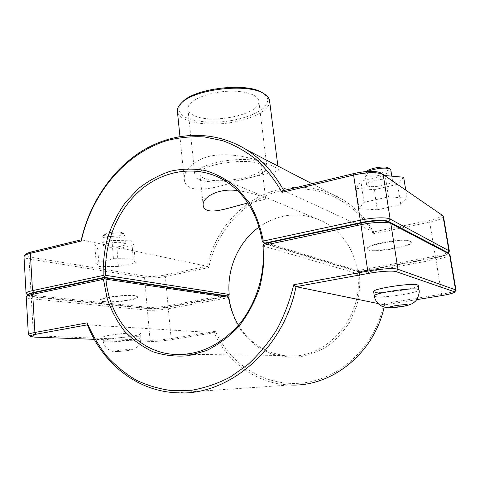 <?xml version="1.0" encoding="UTF-8"?>
<svg xmlns="http://www.w3.org/2000/svg" width="480" height="480" viewBox="0 0 480 480"><rect width="100%" height="100%" fill="white"/><g stroke="black" fill="none" stroke-linecap="round" stroke-linejoin="round"><path stroke-width="0.36" stroke-dasharray="2.4 1.8" d="M283.764 190.578L373.632 231.918L429.06 220.476C438.426 218.352 442.458 216.384 441.162 214.566L383.202 174.522M208.758 267.57L207.162 266.292C213.702 236.628 232.98 210.372 259.038 196.824C285.108 183.468 317.196 183.84 343.092 199.842C355.578 207.672 365.76 218.364 373.632 231.918L373.332 233.76C353.682 198.678 314.172 182.436 279.282 191.106C244.29 199.782 216.432 230.898 208.758 267.57L165.342 276.492C157.338 277.962 150.408 278.358 144.558 277.68L29.058 258.954C25.818 258.414 24.138 257.652 24 256.662M25.824 254.346C25.068 255.54 26.52 256.452 30.192 257.094L145.53 276.174C150.87 276.804 157.2 276.444 164.52 275.094L207.162 266.292L81.312 239.796M274.164 166.824C276.84 168.18 278.244 169.248 278.382 170.034C278.664 172.422 256.326 174.84 232.176 182.598C208.782 190.206 185.796 193.554 184.308 179.682C182.898 169.626 197.298 156.114 219.06 154.92C241.146 153.426 264.846 162.174 274.164 166.824M104.034 301.896C113.886 303.126 138.36 299.736 137.454 297.24C138.318 293.646 98.928 297.15 100.206 300.588C100.302 301.194 101.574 301.632 104.034 301.896M104.004 301.536C101.55 301.266 100.272 300.828 100.182 300.222C98.898 296.772 138.288 293.268 137.424 296.88C138.33 299.382 113.862 302.772 104.004 301.536M106.806 338.184C104.34 338.082 103.068 337.818 102.984 337.392C101.772 335.01 141.54 331.17 140.568 333.744C141.414 335.472 116.7 338.706 106.806 338.184M122.7 233.556C117.84 232.236 105.054 233.706 103.164 235.8L102.792 236.508C102.6 239.73 125.538 237.936 124.782 234.81L124.308 234.168L122.7 233.556M121.392 232.428L122.79 232.962C127.344 236.106 100.518 238.188 104.478 234.372C106.128 232.542 117.174 231.276 121.392 232.428M123.468 242.796L125.55 243.978C126.294 246.954 103.302 248.79 103.506 245.724C102.786 243.57 117.828 241.35 123.468 242.796M133.272 258.816L113.43 258.696L96.126 262.614L99.108 266.448L118.416 266.46L135.276 262.74L133.272 258.816L131.736 240.828L111.972 240.438L94.77 244.56L97.77 248.838L117.006 249.096L133.776 245.196L131.736 240.828M135.276 262.74L133.776 245.196M118.416 266.46L117.006 249.096M99.108 266.448L97.77 248.838M96.126 262.614L94.77 244.56M113.43 258.696L111.972 240.438M390.828 169.986C391.98 173.7 369.618 178.218 365.676 175.122L365.016 174.258L365.544 173.04L368.022 171.426M366.762 171.504L367.05 173.106C370.932 176.136 392.682 171.018 388.434 168.018M367.272 185.718C371.196 188.646 393.636 184.218 392.514 180.678C392.538 176.418 365.232 180.894 366.618 184.896L367.272 185.718M377.286 209.778L400.788 204.666L407.04 198.168L388.506 196.878L364.014 202.35L359.064 208.74L377.286 209.778L374.226 189.684L356.046 188.31L360.876 181.308L384.846 175.656M359.064 208.74L356.046 188.31M400.788 204.666L397.554 184.332L374.226 189.684M403.668 177.234L397.554 184.332M407.04 198.168L405.732 190.068M388.506 196.878L385.236 175.926M364.014 202.35L360.876 181.308M418.248 285.486C419.472 288.864 373.236 295.17 373.65 291.612M410.484 241.188L411.282 242.01C412.734 246.84 367.074 253.524 367.266 248.514C365.124 244.482 404.904 237.642 410.484 241.188M410.55 241.62C404.976 238.086 365.19 244.914 367.326 248.94C367.134 253.932 412.8 247.254 411.348 242.436L410.55 241.62M228.528 296.862L228.342 297.69L168.348 308.718C160.266 310.068 153.282 310.56 147.408 310.194L31.332 298.752C28.074 298.416 26.388 297.864 26.262 297.102M27.984 295.014C27.51 295.89 29.01 296.514 32.484 296.886L148.386 308.688C153.75 309.036 160.128 308.586 167.52 307.35L227.538 296.256M28.632 335.016L33.45 335.724L150.048 340.29C155.946 340.368 162.972 339.786 171.132 338.544L215.454 331.278C230.574 364.98 265.98 387.396 303.54 382.878C341.028 378.492 375.654 345.492 383.844 303.672L441.642 294.198C449.526 292.86 454.254 291.642 455.832 290.526M449.952 254.658C449.478 256.176 444.786 257.802 435.888 259.53L359.484 273.576C360.318 284.64 359.322 295.59 356.514 306.432L349.944 321.624C344.046 330.948 336.9 338.892 328.5 345.45C319.584 351.036 310.158 354.798 300.234 356.736C290.262 357.576 280.572 356.574 271.176 353.73L258.162 347.184C250.266 341.346 243.564 334.272 238.044 325.974C233.322 317.142 230.088 307.71 228.342 297.69M359.484 273.576L358.452 272.91L358.812 271.986L435.264 257.856C444.186 256.086 448.404 254.502 447.918 253.098M238.458 325.182C249.21 342.54 264.534 352.65 284.424 355.506C324.048 361.764 364.428 318.348 357.612 273.69L358.452 272.91M357.612 273.69L262.878 245.934M264.414 243.666L358.812 271.986M215.454 331.278L214.116 332.718L170.544 339.828C163.08 340.956 156.654 341.496 151.272 341.436L94.302 339.33M383.844 303.672L384.618 304.902L384.144 307.068M176.796 392.784L289.938 384.966C256.932 383.946 227.628 362.496 214.116 332.718L87.402 324.84M416.592 299.682L384.618 304.902L378.18 303.576M226.512 296.1L167.49 307.026C160.098 308.268 153.72 308.712 148.362 308.358L32.46 296.49L27.894 295.116M26.526 294.066L31.128 295.152L147.15 307.26C153.024 307.656 160.002 307.17 168.078 305.808L229.2 294.45M262.368 241.674L357.624 270.594C353.19 248.028 341.796 231.714 323.442 221.64C301.062 211.212 279.63 213 259.146 226.998M237.63 190.638C252.834 192.486 265.998 197.838 265.704 198.834C265.152 199.458 259.224 200.862 247.914 203.034M443.448 216.396C443.046 218.334 438.462 220.26 429.684 222.18L373.332 233.76M448.014 253.164L447.768 253.548C446.172 254.868 441.984 256.176 435.204 257.478L358.758 271.626L357.624 270.594L435.324 256.152C442.734 254.73 447.324 253.284 449.088 251.826M358.758 271.626L265.302 243.474M204.114 178.374C218.472 184.968 263.964 176.538 261.852 167.406C262.464 155.592 196.662 163.092 199.92 174.462C200.118 176.004 201.516 177.312 204.114 178.374M195.012 173.358L194.802 174.912C195.252 188.736 269.61 180.264 266.94 166.692C266.508 161.466 251.046 158.226 232.35 159.972C213.666 161.658 196.8 167.886 195.012 173.358M188.118 107.112L187.956 109.05C188.244 111.348 189.924 113.322 193.008 114.978C209.85 125.058 261.504 114.42 258.792 100.98C258.186 94.41 242.85 89.88 224.496 91.488C206.154 93.018 189.732 100.302 188.118 107.112M269.58 100.758C270.744 110.394 249.48 120.684 225.462 123.348C201.468 126.156 178.428 120.912 177.396 111.258M181.374 103.086L178.812 108.192C178.95 111.48 180.894 114.396 184.65 116.922C193.464 121.542 209.34 123.186 225.696 121.422C242.004 119.346 256.92 114.072 264.162 107.556C267.096 104.232 268.164 100.962 267.372 97.74L263.46 93.396M107.088 341.868C104.622 341.784 103.344 341.538 103.266 341.13C102.06 338.862 141.864 334.986 140.886 337.446C140.736 338.106 138.102 338.874 132.972 339.75C123.33 341.238 114.702 341.946 107.088 341.868M116.97 351.516L127.44 350.61C132.234 349.638 131.172 349.356 124.254 349.776C116.646 350.604 114.216 351.186 116.97 351.516M374.298 295.956C374.208 297.648 389.334 296.898 402.684 294.612C412.95 292.824 418.368 291.24 418.95 289.866M32.484 296.886L31.332 298.752L33.45 335.724L34.8 337.128M148.386 308.688L147.408 310.194L150.048 340.29L151.272 341.436M167.52 307.35L168.348 308.718L171.132 338.544L170.544 339.828M441.534 295.614L441.642 294.198L435.888 259.53L435.264 257.856M167.49 307.026L168.078 305.808L165.342 276.492L164.52 275.094M148.362 308.358L147.15 307.26L144.558 277.68L145.53 276.174M32.46 296.49L31.128 295.152L29.058 258.954L30.192 257.094M435.204 257.478L435.324 256.152L429.684 222.18L429.06 220.476M441.162 214.566L442.968 215.76M311.988 183.72L343.092 199.842M100.182 300.222L100.206 300.588M137.424 296.88L137.454 297.24M102.984 337.392L103.266 341.13C103.596 344.874 106.83 348.816 106.974 348.612L110.64 350.784C111.384 351.348 114.018 351.6 118.548 351.54L128.406 350.502L134.376 348.798L136.95 347.088L139.248 344.358C140.412 342.378 140.958 340.074 140.886 337.446L140.568 333.744M104.478 234.372L103.164 235.8M122.79 232.962L124.308 234.168M102.792 236.508L103.506 245.724M124.782 234.81L125.55 243.978M366.774 171.504L365.544 173.04M392.514 180.678L391.806 176.166M366.618 184.896L365.016 174.258M411.348 242.436L411.282 242.01M367.326 248.94L367.266 248.514M185.376 354.306L284.424 355.506M28.272 295.506L27.852 295.158M221.28 178.632L323.442 221.64M447.768 253.548L448.044 253.188M199.92 174.462L203.19 205.524M261.852 167.406L265.704 198.834M187.956 109.05L194.802 174.912M258.792 100.98L266.94 166.692M278.382 170.034L277.872 166.038M184.302 179.688L179.94 136.494"/><path stroke-width="0.72" d="M27.894 295.116C27.63 294.24 29.586 293.34 33.75 292.416L104.358 277.344L104.472 276.252L103.164 275.454L32.502 290.64C28.254 291.582 26.106 292.518 26.058 293.442L24 256.662L24.606 255.606C25.584 254.796 27.498 254.04 30.348 253.338L81.282 241.002C91.494 193.908 125.13 153.204 167.484 140.454C179.652 137.394 191.97 136.224 204.426 136.926L222.774 140.736C234.72 145.116 245.922 151.422 256.386 159.666C266.256 168.954 274.782 179.862 281.976 192.384L283.764 190.578C274.194 173.052 261.792 159.462 246.564 149.808C214.998 130.086 176.184 131.232 144.738 149.376C113.31 167.784 89.928 201.81 81.312 239.796L31.404 251.928C28.806 252.564 27.054 253.26 26.16 254.004L25.824 254.346M368.022 171.426C373.764 168.534 386.886 167.082 389.946 168.996L390.828 169.986L391.806 176.166M388.434 168.018L388.068 167.784C384.804 165.666 369.354 168.246 366.948 171.288L366.762 171.504M405.732 190.068L403.668 177.234L385.182 175.578L385.236 175.926M384.846 175.656L385.182 175.578M417.486 284.928L418.248 285.486L418.95 289.866L418.194 289.338C412.764 287.142 372.33 293.304 374.298 295.956L373.65 291.612C371.676 288.828 412.044 282.606 417.486 284.928M454.62 292.122L456 290.196L455.562 289.854L397.938 269.292C394.656 267.942 379.986 268.8 367.77 271.104L293.724 284.754C289.956 300.426 284.364 315.276 276.966 329.304C268.632 342.618 258.972 354.354 247.98 364.512L230.28 377.04C217.752 383.556 204.924 387.954 191.808 390.234L172.386 390.72C159.678 389.106 147.63 385.578 136.236 380.136C125.37 373.71 115.596 365.778 106.92 356.334C98.964 346.176 92.37 335.016 87.138 322.854L34.914 332.484C30.612 333.294 28.428 334.032 28.362 334.686L26.262 297.102L26.652 296.442C27.528 295.728 29.55 295.032 32.712 294.354L103.464 279.336L104.634 278.4L104.388 277.776L33.774 292.83C30.888 293.454 29.046 294.09 28.236 294.75L27.984 295.014M104.388 277.776L227.538 296.256L228.888 297.372C230.208 307.398 233.4 316.662 238.458 325.182M447.918 253.098L388.536 221.952C385.434 220.134 372.234 220.62 361.302 223.008L264.414 243.666L263.226 244.668L262.878 245.934C265.662 274.254 256.14 304.734 238.008 325.698C218.208 347.028 195.834 356.502 170.886 354.132C135.81 350.184 109.17 317.214 105.954 279.192L104.634 278.4M263.226 244.668L263.778 245.316L360.93 224.694C372.93 222.084 387.444 221.538 390.81 223.512L449.502 254.178L449.952 254.658L456 290.196M103.464 279.336L107.076 298.296C111.186 310.392 116.97 321.306 124.446 331.05C132.786 339.894 142.35 346.812 153.138 351.81C164.448 355.524 176.22 356.826 188.442 355.716L206.502 350.568C218.232 344.814 228.936 336.852 238.596 326.67C247.386 315.408 254.292 302.79 259.314 288.828C263.076 274.422 264.564 259.92 263.778 245.316M28.362 334.686L30.228 336.342M105.954 279.192L228.888 297.372M87.138 322.854L87.402 324.84C102.384 363.036 136.578 391.188 176.796 392.784C227.772 396.516 283.53 349.968 296.04 286.662L368.736 273.36C379.878 271.278 393.228 270.48 396.252 271.68L454.236 291.69L454.488 292.296C453.06 293.292 448.74 294.402 441.534 295.614L416.592 299.682M293.724 284.754L296.04 286.662L378.18 303.576M384.144 307.068C374.172 353.544 331.176 387.378 289.938 384.966M94.302 339.33L34.8 337.128L30.42 336.498C29.55 335.874 31.47 335.112 36.174 334.212L87.402 324.84M259.146 226.998C238.608 241.638 226.74 268.59 229.2 294.45L227.496 295.92L226.512 296.1M26.058 293.442L27.852 295.158M229.2 294.45L105.654 275.316C103.878 243.444 117.18 210.462 140.19 190.368C163.224 170.412 195.114 164.88 221.28 178.632C243.594 191.064 257.292 212.076 262.368 241.674L264.354 243.192L361.23 222.51C372.168 220.116 385.386 219.636 388.47 221.466L447.594 252.54L448.014 253.164M247.914 203.034C233.586 206.364 215.658 213.15 207.522 210.366C204.948 209.472 203.508 207.858 203.196 205.524C201.666 197.514 218.394 187.686 237.63 190.638M448.044 253.188L449.364 251.202L448.908 250.704L390.132 219.078C386.778 217.038 372.264 217.548 360.264 220.194L263.262 241.044C260.586 226.956 255.876 214.116 249.138 202.524L236.814 187.758C227.214 179.742 216.726 174.006 205.338 170.538C193.716 168.438 182.094 168.66 170.478 171.192C159.108 174.972 148.524 180.714 138.72 188.406L125.7 202.104C118.2 212.61 112.266 224.088 107.898 236.544C104.514 249.336 102.936 262.308 103.164 275.454M281.976 192.384L353.61 175.032C366.864 172.194 376.548 171.912 382.656 174.198L442.968 215.76L443.448 216.396L449.364 251.202M263.262 241.044L262.944 242.304M104.472 276.252L105.654 275.316M104.358 277.344L227.496 295.92M81.282 241.002L81.312 239.796M380.97 173.064L380.472 172.764C374.886 170.664 366.06 170.916 354 173.508L283.764 190.578M265.302 243.474L264.354 243.192M179.94 136.494L177.396 111.258C177.126 108.528 178.536 105.726 181.626 102.852C194.832 89.004 247.584 82.992 263.568 93.516L265.044 94.434C267.768 96.336 269.286 98.442 269.58 100.758L277.872 166.038M263.46 93.396L262.026 92.508C246.528 82.32 195.708 88.11 182.898 101.526L181.374 103.086M401.034 306.666C393.846 307.842 386.928 307.908 390.654 306.744C394.11 305.592 405.282 304.242 407.19 304.746C408.126 305.16 406.074 305.802 401.034 306.666M33.774 292.83L32.712 294.354L34.914 332.484L36.174 334.212M361.302 223.008L360.93 224.694L367.77 271.104L368.736 273.36M447.66 252.924L449.502 254.178L455.562 289.854L454.236 291.69M388.548 221.958L390.822 223.524L397.938 269.292L396.252 271.68M33.75 292.416L32.502 290.64L30.348 253.338L31.404 251.928M354 173.508L353.61 175.032L360.264 220.194L361.23 222.51M388.47 221.466L390.132 219.078L383.202 174.522M447.594 252.54L448.908 250.704L442.968 215.76M246.564 149.808L311.988 183.72M388.068 167.784L389.946 168.996M418.95 289.866C420.198 292.518 417.054 300.612 414.798 301.692C412.878 303.84 408.462 305.49 401.562 306.636L386.91 307.62C381.756 306.612 381.834 306.132 379.662 304.848C376.698 302.55 374.91 299.586 374.298 295.956M28.236 294.75L26.652 296.442M388.536 221.952L390.81 223.512M170.886 354.132L185.376 354.306M26.16 254.004L24.606 255.606M380.472 172.764L382.656 174.198M182.898 101.526L181.626 102.852M262.026 92.508L263.568 93.516"/></g></svg>
